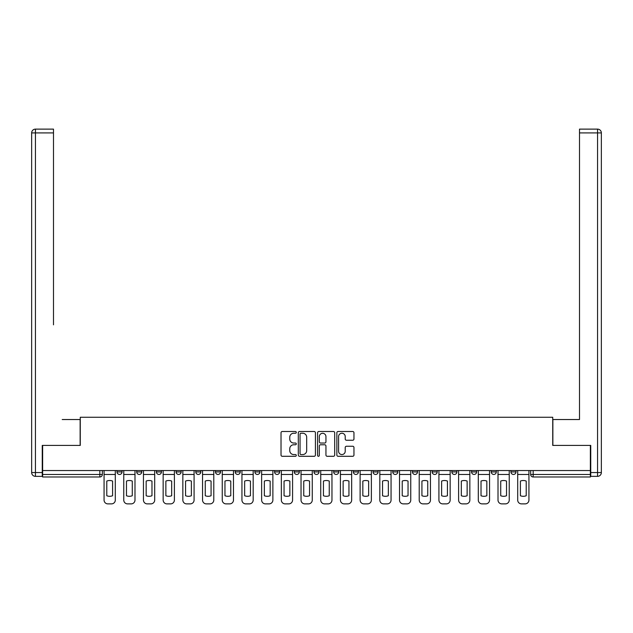 <?xml version="1.0" encoding="UTF-8"?>
<svg xmlns="http://www.w3.org/2000/svg" width="633" height="633" viewBox="0 0 633 633"><rect width="100%" height="100%" fill="white"/><g stroke="black" fill="none" stroke-linecap="round" stroke-linejoin="round"><path stroke-width="0.95" d="M296.299 432.371A0.87 0.87 0 0 0 295.429 431.508L282.263 431.508A1.242 1.242 0 0 0 281.02 432.743L281.02 455.056A1.242 1.242 0 0 0 282.263 456.29L295.429 456.29A0.87 0.87 0 0 0 296.299 455.428A0.87 0.87 0 0 0 295.429 454.557L293.728 454.557A3.964 3.964 0 0 1 289.764 450.593L289.764 448.734A3.964 3.964 0 0 1 293.728 444.77L295.429 444.77A0.87 0.87 0 0 0 296.299 443.899A0.87 0.87 0 0 0 295.429 443.029L293.728 443.029A3.964 3.964 0 0 1 289.764 439.065L289.764 437.205A3.964 3.964 0 0 1 293.728 433.241L295.429 433.241A0.87 0.87 0 0 0 296.299 432.371M510.942 471.933L510.942 470.541L510.942 471.933A2.524 2.524 0 0 0 513.474 474.457A2.524 2.524 0 0 1 510.942 471.933L515.998 471.933A2.524 2.524 0 0 1 513.474 474.457M451.851 470.541L451.851 471.933L456.907 471.933A2.524 2.524 0 0 1 454.383 474.457A2.524 2.524 0 0 1 451.851 471.933L451.851 470.541M432.157 470.541L432.157 471.933L437.205 471.933A2.524 2.524 0 0 1 434.681 474.457A2.524 2.524 0 0 1 432.157 471.933L432.157 470.541M313.976 470.541L313.976 471.933L319.024 471.933A2.524 2.524 0 0 1 316.5 474.457A2.524 2.524 0 0 1 313.976 471.933L313.976 470.541M294.274 470.541L294.274 471.933L299.33 471.933A2.524 2.524 0 0 1 296.806 474.457A2.524 2.524 0 0 1 294.274 471.933L294.274 470.541M195.795 471.933L195.795 470.541L195.795 471.933A2.524 2.524 0 0 0 198.319 474.457A2.524 2.524 0 0 1 195.795 471.933L200.843 471.933A2.524 2.524 0 0 1 198.319 474.457M176.093 470.541L176.093 471.933L181.149 471.933A2.524 2.524 0 0 1 178.617 474.457A2.524 2.524 0 0 1 176.093 471.933L176.093 470.541M156.398 470.541L156.398 471.933L161.447 471.933A2.524 2.524 0 0 1 158.923 474.457A2.524 2.524 0 0 1 156.398 471.933L156.398 470.541M136.704 471.933L136.704 470.541L136.704 471.933A2.524 2.524 0 0 0 139.228 474.457A2.524 2.524 0 0 1 136.704 471.933L141.752 471.933A2.524 2.524 0 0 1 139.228 474.457A2.524 2.524 0 0 0 141.752 471.933A2.524 2.524 0 0 1 139.228 474.457M117.002 471.933L117.002 470.541L117.002 471.933A2.524 2.524 0 0 0 119.526 474.457A2.524 2.524 0 0 1 117.002 471.933L122.058 471.933A2.524 2.524 0 0 1 119.526 474.457A2.524 2.524 0 0 0 122.058 471.933A2.524 2.524 0 0 1 119.526 474.457M352.723 440.244A1.242 1.242 0 0 0 353.958 439.001L353.958 432.743A1.242 1.242 0 0 0 352.723 431.508L338.093 431.508A1.242 1.242 0 0 0 336.859 432.743L336.859 455.056A1.242 1.242 0 0 0 338.093 456.29L352.723 456.29A1.242 1.242 0 0 0 353.958 455.056L353.958 447.491A1.242 1.242 0 0 0 352.723 446.257L346.465 446.257A1.242 1.242 0 0 0 345.222 447.491L345.222 451.242A3.315 3.315 0 0 1 341.907 454.557A3.315 3.315 0 0 1 338.592 451.242L338.592 436.556A3.315 3.315 0 0 1 341.907 433.241A3.315 3.315 0 0 1 345.222 436.556L345.222 439.001A1.242 1.242 0 0 0 346.465 440.244L352.723 440.244M42.633 470.541L42.633 445.418L80.264 445.418L80.264 417.258L552.736 417.258L552.736 445.418L590.367 445.418L590.367 470.541L42.633 470.541L42.633 474.457L102.356 474.457L102.356 470.541M315.416 432.743A1.242 1.242 0 0 0 314.174 431.508L299.551 431.508A1.242 1.242 0 0 0 298.309 432.743L298.309 455.056A1.242 1.242 0 0 0 299.551 456.29L314.174 456.29A1.242 1.242 0 0 0 315.416 455.056L315.416 432.743M318.826 431.508L333.449 431.508A1.242 1.242 0 0 1 334.691 432.743L334.691 455.056A1.242 1.242 0 0 1 333.449 456.29L327.19 456.29A1.242 1.242 0 0 1 325.948 455.056L325.948 446.004A1.242 1.242 0 0 0 324.713 444.77L320.559 444.77A1.242 1.242 0 0 0 319.317 446.004L319.317 455.428A0.87 0.87 0 0 1 318.454 456.29A0.87 0.87 0 0 1 317.584 455.428L317.584 432.743A1.242 1.242 0 0 1 318.826 431.508M530.644 470.541L530.644 474.457L590.367 474.457L590.367 476.981L533.168 476.981A2.524 2.524 0 0 1 530.644 474.457M590.367 470.541L590.367 474.457M99.832 470.541L99.832 476.981A2.524 2.524 0 0 0 102.356 474.457A2.524 2.524 0 0 1 99.832 476.981L42.633 476.981L42.633 474.457M515.998 470.541L515.998 471.933L515.998 470.541M496.296 470.541L496.296 471.933A2.524 2.524 0 0 1 493.772 474.457A2.524 2.524 0 0 1 491.248 471.933L496.296 471.933L496.296 470.541M491.248 470.541L491.248 471.933M476.602 470.541L476.602 471.933A2.524 2.524 0 0 1 474.077 474.457A2.524 2.524 0 0 1 471.553 471.933L476.602 471.933A2.524 2.524 0 0 1 474.077 474.457A2.524 2.524 0 0 0 476.602 471.933M471.553 470.541L471.553 471.933M456.907 470.541L456.907 471.933L456.907 470.541M437.205 470.541L437.205 471.933L437.205 470.541M417.511 470.541L417.511 471.933A2.524 2.524 0 0 1 414.987 474.457A2.524 2.524 0 0 1 412.463 471.933L417.511 471.933M412.463 470.541L412.463 471.933M397.817 470.541L397.817 471.933A2.524 2.524 0 0 1 395.285 474.457A2.524 2.524 0 0 1 392.761 471.933L397.817 471.933A2.524 2.524 0 0 1 395.285 474.457A2.524 2.524 0 0 0 397.817 471.933M392.761 470.541L392.761 471.933M378.115 470.541L378.115 471.933A2.524 2.524 0 0 1 375.591 474.457A2.524 2.524 0 0 1 373.066 471.933A2.524 2.524 0 0 0 375.591 474.457M373.066 470.541L373.066 471.933L378.115 471.933M358.42 470.541L358.42 471.933A2.524 2.524 0 0 1 355.896 474.457A2.524 2.524 0 0 1 353.372 471.933L358.42 471.933L358.42 470.541M353.372 470.541L353.372 471.933M338.726 470.541L338.726 471.933A2.524 2.524 0 0 1 336.194 474.457A2.524 2.524 0 0 1 333.67 471.933L338.726 471.933A2.524 2.524 0 0 1 336.194 474.457A2.524 2.524 0 0 0 338.726 471.933L338.726 470.541M333.67 470.541L333.67 471.933M319.024 470.541L319.024 471.933M299.33 470.541L299.33 471.933L299.33 470.541M279.628 470.541L279.628 471.933A2.524 2.524 0 0 1 277.104 474.457A2.524 2.524 0 0 1 274.58 471.933L279.628 471.933L279.628 470.541M274.58 470.541L274.58 471.933M259.934 470.541L259.934 471.933A2.524 2.524 0 0 1 257.409 474.457A2.524 2.524 0 0 1 254.885 471.933L259.934 471.933M254.885 470.541L254.885 471.933M240.239 470.541L240.239 471.933A2.524 2.524 0 0 1 237.715 474.457A2.524 2.524 0 0 1 235.183 471.933A2.524 2.524 0 0 0 237.715 474.457M235.183 470.541L235.183 471.933L240.239 471.933M220.537 470.541L220.537 471.933A2.524 2.524 0 0 1 218.013 474.457A2.524 2.524 0 0 1 215.489 471.933A2.524 2.524 0 0 0 218.013 474.457A2.524 2.524 0 0 0 220.537 471.933A2.524 2.524 0 0 1 218.013 474.457M215.489 470.541L215.489 471.933L220.537 471.933M200.843 470.541L200.843 471.933M181.149 470.541L181.149 471.933A2.524 2.524 0 0 1 178.617 474.457A2.524 2.524 0 0 0 181.149 471.933L181.149 470.541M161.447 470.541L161.447 471.933A2.524 2.524 0 0 1 158.923 474.457A2.524 2.524 0 0 0 161.447 471.933L161.447 470.541M141.752 470.541L141.752 471.933L141.752 470.541M122.058 470.541L122.058 471.933L122.058 470.541M300.912 433.241A0.87 0.87 0 0 0 300.05 434.111L300.05 453.687A0.87 0.87 0 0 0 300.912 454.557L302.709 454.557A3.964 3.964 0 0 0 306.681 450.593L306.681 437.205A3.964 3.964 0 0 0 302.709 433.241L300.912 433.241M325.948 436.62A3.315 3.315 0 0 0 322.632 433.304A3.315 3.315 0 0 0 319.317 436.62L319.317 441.794A1.242 1.242 0 0 0 320.559 443.029L324.713 443.029A1.242 1.242 0 0 0 325.948 441.794L325.948 436.62M104.065 474.457L104.065 500.086A3.79 3.79 0 0 0 107.847 503.876L111.511 503.876A3.79 3.79 0 0 0 115.301 500.086L115.301 474.457L104.065 474.457L104.065 470.541M115.301 474.457L115.301 470.541M112.587 495.742L112.587 481.072A7.825 7.825 0 0 0 106.779 481.072L106.779 495.742A7.825 7.825 0 0 0 112.587 495.742M42.253 472.558L42.253 476.348L35.44 476.348A3.79 3.79 0 0 1 31.65 472.558L31.65 132.914A3.79 3.79 0 0 1 35.44 129.124L53.496 129.124L53.496 132.914L35.44 132.914L35.44 472.558L42.253 472.558L42.253 445.418L80.138 445.418L80.138 419.529L62.208 419.529M53.496 132.914L53.496 324.832M35.44 129.124A3.79 3.79 0 0 0 31.65 132.914A3.79 3.79 0 0 1 35.44 129.124A3.79 3.79 0 0 0 31.65 132.914L35.44 132.914L35.44 129.124M570.792 419.529L579.504 419.529L579.504 129.124L597.56 129.124L579.504 129.124M590.747 472.558L597.56 472.558L597.56 476.348A3.79 3.79 0 0 0 601.35 472.558L601.35 132.914L601.35 472.558A3.79 3.79 0 0 1 597.56 476.348L590.747 476.348L590.747 445.418L552.862 445.418L552.862 419.529L579.504 419.529L579.504 324.832M597.56 129.124A3.79 3.79 0 0 1 601.35 132.914A3.79 3.79 0 0 0 597.56 129.124A3.79 3.79 0 0 1 601.35 132.914A3.79 3.79 0 0 0 597.56 129.124L597.56 132.914L579.504 132.914M123.759 474.457L123.759 500.086A3.79 3.79 0 0 0 127.549 503.876L131.205 503.876A3.79 3.79 0 0 0 134.995 500.086L134.995 474.457L123.759 474.457L123.759 470.541M134.995 474.457L134.995 470.541M132.281 495.742L132.281 481.072A7.825 7.825 0 0 0 126.473 481.072L126.473 495.742A7.825 7.825 0 0 0 132.281 495.742M143.454 474.457L143.454 500.086A3.79 3.79 0 0 0 147.244 503.876L150.907 503.876A3.79 3.79 0 0 0 154.697 500.086L154.697 474.457L143.454 474.457L143.454 470.541M154.697 474.457L154.697 470.541M151.975 495.742L151.975 481.072A7.825 7.825 0 0 0 146.168 481.072L146.168 495.742A7.825 7.825 0 0 0 151.975 495.742M163.156 474.457L163.156 500.086A3.79 3.79 0 0 0 166.938 503.876L170.601 503.876A3.79 3.79 0 0 0 174.392 500.086L174.392 474.457L163.156 474.457L163.156 470.541M174.392 474.457L174.392 470.541M171.678 495.742L171.678 481.072A7.825 7.825 0 0 0 165.87 481.072L165.87 495.742A7.825 7.825 0 0 0 171.678 495.742M182.85 474.457L182.85 500.086A3.79 3.79 0 0 0 186.64 503.876L190.304 503.876A3.79 3.79 0 0 0 194.086 500.086L194.086 474.457L182.85 474.457L182.85 470.541M194.086 474.457L194.086 470.541M191.372 495.742L191.372 481.072A7.825 7.825 0 0 0 185.564 481.072L185.564 495.742A7.825 7.825 0 0 0 191.372 495.742M202.544 474.457L202.544 500.086A3.79 3.79 0 0 0 206.334 503.876L209.998 503.876A3.79 3.79 0 0 0 213.788 500.086L213.788 474.457L202.544 474.457L202.544 470.541M213.788 474.457L213.788 470.541M211.074 495.742L211.074 481.072A7.825 7.825 0 0 0 205.258 481.072L205.258 495.742A7.825 7.825 0 0 0 211.074 495.742M222.246 474.457L222.246 500.086A3.79 3.79 0 0 0 226.028 503.876L229.692 503.876A3.79 3.79 0 0 0 233.482 500.086L233.482 474.457L222.246 474.457L222.246 470.541M233.482 474.457L233.482 470.541M230.768 495.742L230.768 481.072A7.825 7.825 0 0 0 224.96 481.072L224.96 495.742A7.825 7.825 0 0 0 230.768 495.742M241.941 474.457L241.941 500.086A3.79 3.79 0 0 0 245.731 503.876L249.394 503.876A3.79 3.79 0 0 0 253.176 500.086L253.176 474.457L241.941 474.457L241.941 470.541M253.176 474.457L253.176 470.541M250.462 495.742L250.462 481.072A7.825 7.825 0 0 0 244.654 481.072L244.654 495.742A7.825 7.825 0 0 0 250.462 495.742M261.635 474.457L261.635 500.086A3.79 3.79 0 0 0 265.425 503.876L269.088 503.876A3.79 3.79 0 0 0 272.878 500.086L272.878 474.457L261.635 474.457L261.635 470.541M272.878 474.457L272.878 470.541M270.164 495.742L270.164 481.072A7.825 7.825 0 0 0 264.357 481.072L264.357 495.742A7.825 7.825 0 0 0 270.164 495.742M281.337 474.457L281.337 500.086A3.79 3.79 0 0 0 285.127 503.876L288.783 503.876A3.79 3.79 0 0 0 292.573 500.086L292.573 474.457L281.337 474.457L281.337 470.541M292.573 474.457L292.573 470.541M289.859 495.742L289.859 481.072A7.825 7.825 0 0 0 284.051 481.072L284.051 495.742A7.825 7.825 0 0 0 289.859 495.742M301.031 474.457L301.031 500.086A3.79 3.79 0 0 0 304.821 503.876L308.485 503.876A3.79 3.79 0 0 0 312.267 500.086L312.267 474.457L301.031 474.457L301.031 470.541M312.267 474.457L312.267 470.541M309.553 495.742L309.553 481.072A7.825 7.825 0 0 0 303.745 481.072L303.745 495.742A7.825 7.825 0 0 0 309.553 495.742M320.733 474.457L320.733 500.086A3.79 3.79 0 0 0 324.515 503.876L328.179 503.876A3.79 3.79 0 0 0 331.969 500.086L331.969 474.457L320.733 474.457L320.733 470.541M331.969 474.457L331.969 470.541M329.255 495.742L329.255 481.072A7.825 7.825 0 0 0 323.447 481.072L323.447 495.742A7.825 7.825 0 0 0 329.255 495.742M340.427 474.457L340.427 500.086A3.79 3.79 0 0 0 344.217 503.876L347.873 503.876A3.79 3.79 0 0 0 351.663 500.086L351.663 474.457L340.427 474.457L340.427 470.541M351.663 474.457L351.663 470.541M348.949 495.742L348.949 481.072A7.825 7.825 0 0 0 343.141 481.072L343.141 495.742A7.825 7.825 0 0 0 348.949 495.742M360.122 474.457L360.122 500.086A3.79 3.79 0 0 0 363.912 503.876L367.575 503.876A3.79 3.79 0 0 0 371.365 500.086L371.365 474.457L360.122 474.457L360.122 470.541M371.365 474.457L371.365 470.541M368.643 495.742L368.643 481.072A7.825 7.825 0 0 0 362.836 481.072L362.836 495.742A7.825 7.825 0 0 0 368.643 495.742M379.824 474.457L379.824 500.086A3.79 3.79 0 0 0 383.606 503.876L387.269 503.876A3.79 3.79 0 0 0 391.059 500.086L391.059 474.457L379.824 474.457L379.824 470.541M391.059 474.457L391.059 470.541M388.346 495.742L388.346 481.072A7.825 7.825 0 0 0 382.538 481.072L382.538 495.742A7.825 7.825 0 0 0 388.346 495.742M399.518 474.457L399.518 500.086A3.79 3.79 0 0 0 403.308 503.876L406.972 503.876A3.79 3.79 0 0 0 410.754 500.086L410.754 474.457L399.518 474.457L399.518 470.541M410.754 474.457L410.754 470.541M408.04 495.742L408.04 481.072A7.825 7.825 0 0 0 402.232 481.072L402.232 495.742A7.825 7.825 0 0 0 408.04 495.742M419.212 474.457L419.212 500.086A3.79 3.79 0 0 0 423.002 503.876L426.666 503.876A3.79 3.79 0 0 0 430.456 500.086L430.456 474.457L419.212 474.457L419.212 470.541M430.456 474.457L430.456 470.541M427.742 495.742L427.742 481.072A7.825 7.825 0 0 0 421.926 481.072L421.926 495.742A7.825 7.825 0 0 0 427.742 495.742M438.914 474.457L438.914 500.086A3.79 3.79 0 0 0 442.696 503.876L446.36 503.876A3.79 3.79 0 0 0 450.15 500.086L450.15 474.457L438.914 474.457L438.914 470.541M450.15 474.457L450.15 470.541M447.436 495.742L447.436 481.072A7.825 7.825 0 0 0 441.628 481.072L441.628 495.742A7.825 7.825 0 0 0 447.436 495.742M458.609 474.457L458.609 500.086A3.79 3.79 0 0 0 462.399 503.876L466.062 503.876A3.79 3.79 0 0 0 469.844 500.086L469.844 474.457L458.609 474.457L458.609 470.541M469.844 474.457L469.844 470.541M467.13 495.742L467.13 481.072A7.825 7.825 0 0 0 461.322 481.072L461.322 495.742A7.825 7.825 0 0 0 467.13 495.742M478.303 474.457L478.303 500.086A3.79 3.79 0 0 0 482.093 503.876L485.756 503.876A3.79 3.79 0 0 0 489.546 500.086L489.546 474.457L478.303 474.457L478.303 470.541M489.546 474.457L489.546 470.541M486.832 495.742L486.832 481.072A7.825 7.825 0 0 0 481.025 481.072L481.025 495.742A7.825 7.825 0 0 0 486.832 495.742M498.005 474.457L498.005 500.086A3.79 3.79 0 0 0 501.795 503.876L505.45 503.876A3.79 3.79 0 0 0 509.241 500.086L509.241 474.457L498.005 474.457L498.005 470.541M509.241 474.457L509.241 470.541M506.527 495.742L506.527 481.072A7.825 7.825 0 0 0 500.719 481.072L500.719 495.742A7.825 7.825 0 0 0 506.527 495.742M517.699 474.457L517.699 500.086A3.79 3.79 0 0 0 521.489 503.876L525.153 503.876A3.79 3.79 0 0 0 528.935 500.086L528.935 474.457L517.699 474.457L517.699 470.541M528.935 474.457L528.935 470.541M526.221 495.742L526.221 481.072A7.825 7.825 0 0 0 520.413 481.072L520.413 495.742A7.825 7.825 0 0 0 526.221 495.742M533.168 470.541L533.168 476.981M35.44 476.348L35.44 472.558L31.65 472.558M601.35 472.558L597.56 472.558L597.56 132.914L601.35 132.914"/></g></svg>
